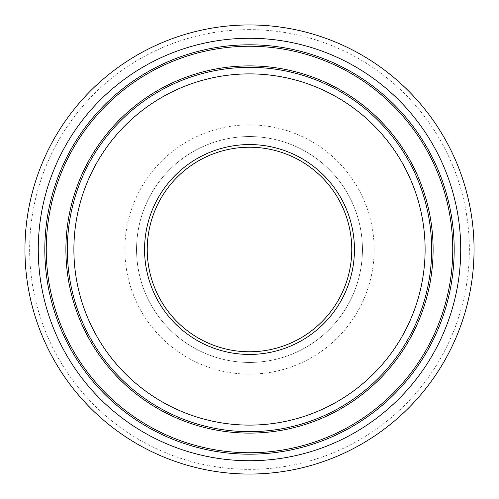 <?xml version="1.0" encoding="UTF-8"?>
<svg xmlns="http://www.w3.org/2000/svg" width="499" height="499" viewBox="0 0 499 499"><rect width="100%" height="100%" fill="white"/><g stroke="black" fill="none" stroke-linecap="round" stroke-linejoin="round"><path stroke-width="0.37" stroke-dasharray="2.5 1.87" d="M249.5 136.558A112.942 112.942 0 0 0 151.69 305.968A112.942 112.942 0 0 0 347.31 305.968A112.942 112.942 0 0 0 249.5 136.558A112.942 112.942 0 0 0 136.558 249.5A112.942 112.942 0 0 0 249.5 362.442A112.942 112.942 0 0 0 362.442 249.5A112.942 112.942 0 0 0 249.5 136.558A112.942 112.942 0 0 0 136.558 249.5A112.942 112.942 0 0 0 249.5 362.442A112.942 112.942 0 0 0 362.442 249.5A112.942 112.942 0 0 0 249.5 136.558M249.5 24.95A224.55 224.55 0 0 0 24.95 249.5A224.55 224.55 0 0 0 249.5 474.05A224.55 224.55 0 0 0 474.05 249.5A224.55 224.55 0 0 0 249.5 24.95M249.5 147.23A102.27 102.27 0 0 0 160.934 300.635A102.27 102.27 0 0 0 338.066 300.635A102.27 102.27 0 0 0 249.5 147.23M374.144 249.5A124.644 124.644 0 0 0 249.5 124.856A124.644 124.644 0 0 0 124.856 249.5A124.644 124.644 0 0 0 249.5 374.144A124.644 124.644 0 0 0 374.144 249.5M249.5 29.628A219.872 219.872 0 0 0 29.628 249.5A219.872 219.872 0 0 0 249.5 469.372A219.872 219.872 0 0 0 469.372 249.5A219.872 219.872 0 0 0 249.5 29.628"/><path stroke-width="0.75" d="M249.5 24.95A224.55 224.55 0 0 0 55.033 361.775A224.55 224.55 0 0 0 443.967 361.775A224.55 224.55 0 0 0 249.5 24.95M249.5 147.23A102.27 102.27 0 0 0 147.23 249.5A102.27 102.27 0 0 0 249.5 351.77A102.27 102.27 0 0 0 351.77 249.5A102.27 102.27 0 0 0 249.5 147.23M38.261 249.5A211.239 211.239 0 0 0 355.12 432.433A211.239 211.239 0 0 0 355.12 66.567A211.239 211.239 0 0 0 38.261 249.5M44.81 249.5A204.69 204.69 0 0 1 249.5 44.81A204.69 204.69 0 0 1 454.19 249.5A204.69 204.69 0 0 1 249.5 454.19A204.69 204.69 0 0 1 44.81 249.5M452.749 249.5A203.249 203.249 0 0 0 249.5 46.251A203.249 203.249 0 0 0 46.251 249.5A203.249 203.249 0 0 0 249.5 452.749A203.249 203.249 0 0 0 452.749 249.5M425.111 249.5A175.611 175.611 0 0 1 161.695 401.583A175.611 175.611 0 0 1 161.695 97.417A175.611 175.611 0 0 1 425.111 249.5M431.66 249.5A182.16 182.16 0 0 0 249.5 67.34A182.16 182.16 0 0 0 67.34 249.5A182.16 182.16 0 0 0 249.5 431.66A182.16 182.16 0 0 0 431.66 249.5M249.5 65.899A183.601 183.601 0 0 0 65.899 249.5A183.601 183.601 0 0 0 249.5 433.101A183.601 183.601 0 0 0 433.101 249.5A183.601 183.601 0 0 0 249.5 65.899M354.44 249.5A104.94 104.94 0 0 0 197.03 158.62A104.94 104.94 0 0 0 197.03 340.38A104.94 104.94 0 0 0 354.44 249.5"/></g></svg>

